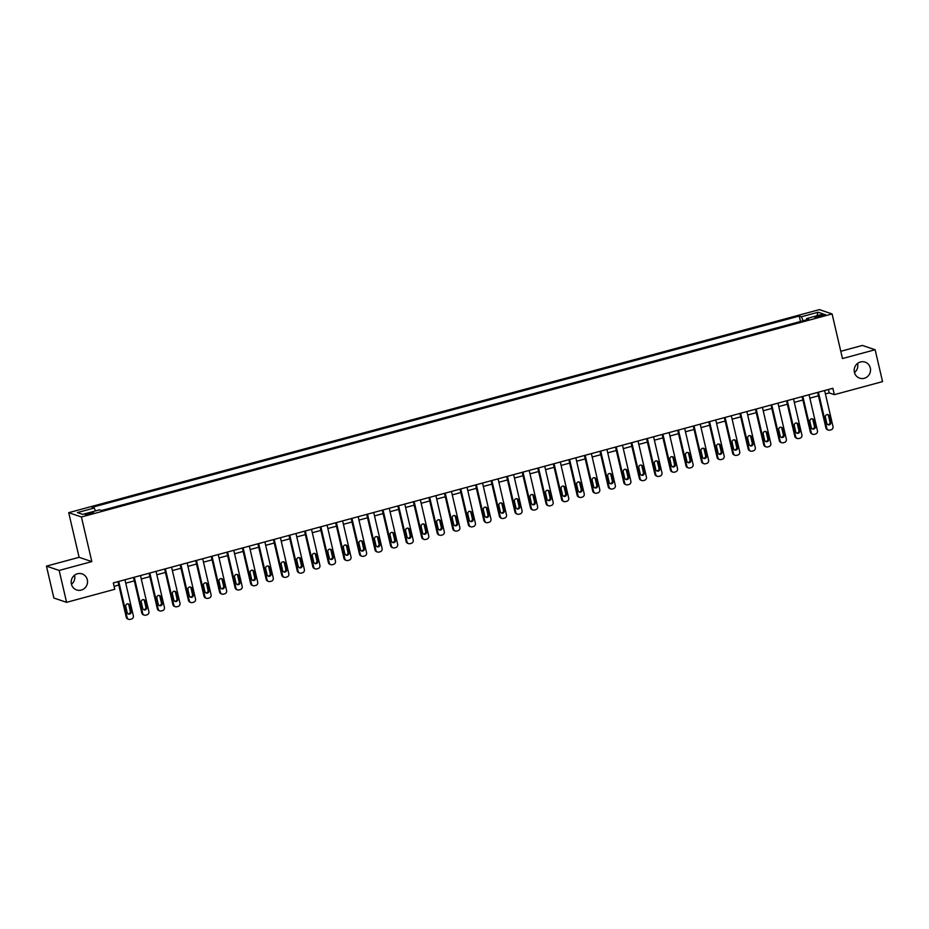 <?xml version="1.0" encoding="UTF-8"?>
<svg xmlns="http://www.w3.org/2000/svg" width="929" height="929" viewBox="0 0 929 929"><rect width="100%" height="100%" fill="white"/><g stroke="black" fill="none" stroke-linecap="round" stroke-linejoin="round"><path stroke-width="1.39" d="M74.541 575.214A8.477 8.152 -71.3 0 1 71.452 584.329M87.314 579.766A8.477 8.152 -71.3 0 1 76.642 589.95A8.477 8.152 -71.3 0 1 73.879 575.783A8.477 8.152 -71.3 0 1 87.314 579.766M857.548 363.436A8.477 8.152 -71.3 0 1 854.459 372.541M870.322 367.989A8.477 8.152 -71.3 0 1 859.639 378.161A8.477 8.152 -71.3 0 1 856.886 364.005A8.477 8.152 -71.3 0 1 870.322 367.989M90.519 513.981A4.239 0.627 -13.1 0 0 93.55 512.657A4.239 0.627 -13.1 0 0 88.325 513.238A4.239 0.627 -13.1 0 0 85.294 514.573A4.239 0.627 -13.1 0 0 90.519 513.981M46.45 566.133L59.166 570.441L91.82 561.604L79.104 557.307L46.45 566.133L53.87 598.021L66.586 602.329L114.778 589.288L113.303 582.913L832.872 388.287L834.347 394.662L882.55 381.622L875.13 349.734L862.414 345.437L840.78 351.29M79.104 557.307L68.711 512.669L819.378 309.624L832.094 313.932L81.427 516.965L68.711 512.669M820.481 315.233L817.752 315.965A4.099 0.604 -13.1 0 0 814.814 317.253A4.099 0.604 -13.1 0 0 819.877 316.684L822.618 315.953A4.099 0.604 -13.1 0 0 825.544 314.664A4.099 0.604 -13.1 0 0 820.481 315.233L820.771 316.452M803.155 320.76L801.321 316.777L799.242 316.069L92.11 507.327L94.189 508.035L95.513 510.904M801.321 316.777L818.112 312.225L823.408 314.025L806.616 318.566L806.558 319.843M94.189 508.035L77.397 512.576L82.693 514.364L99.484 509.824L101.563 510.532L808.694 319.262L806.616 318.566M59.166 570.441L66.586 602.329M91.82 561.604L81.427 516.965M832.094 313.932L842.475 358.571L875.13 349.734M825.405 393.942L829.202 392.921L834.347 394.662M114.093 586.338L118.773 585.073M125.74 583.18L134.322 580.857M141.289 578.976L149.871 576.654M156.838 574.772L165.42 572.45M172.388 570.569L180.969 568.246M187.937 566.365L196.518 564.042M203.486 562.161L212.067 559.839M219.035 557.957L227.617 555.635M234.584 553.742L243.166 551.42M250.122 549.538L258.715 547.216M265.671 545.335L274.264 543.012M281.22 541.131L289.813 538.808M296.769 536.927L305.351 534.605M312.318 532.723L320.9 530.401M327.867 528.508L336.449 526.197M343.416 524.304L351.998 521.982M358.966 520.101L367.547 517.778M374.515 515.897L383.096 513.574M390.064 511.693L398.646 509.371M405.613 507.489L414.195 505.167M421.162 503.286L429.744 500.963M436.7 499.07L445.293 496.76M452.249 494.867L460.842 492.544M467.798 490.663L476.38 488.34M483.347 486.459L491.929 484.137M498.896 482.256L507.478 479.933M514.445 478.052L523.027 475.729M529.994 473.848L538.576 471.526M545.544 469.633L554.125 467.31M561.093 465.429L569.674 463.106M576.642 461.225L585.224 458.903M592.191 457.022L600.773 454.699M607.729 452.818L616.322 450.495M623.278 448.614L631.871 446.292M638.827 444.41L647.42 442.088M654.376 440.195L662.958 437.873M669.925 435.991L678.507 433.669M685.474 431.788L694.056 429.465M701.023 427.584L709.605 425.261M716.573 423.38L725.154 421.058M732.122 419.176L740.703 416.854M747.671 414.973L756.252 412.65M763.22 410.757L771.802 408.435M778.769 406.554L787.351 404.231M794.307 402.35L802.9 400.027M809.856 398.146L818.449 395.824M828.401 389.495L829.202 392.921M799.242 316.069L800.496 321.48M793.122 323.478L784.959 325.684M101.47 510.497L109.007 508.511M116.369 506.468L124.556 504.308M131.918 502.264L140.105 500.104M147.467 498.049L155.654 495.9M163.016 493.845L171.191 491.696M178.565 489.641L186.741 487.493M194.115 485.437L202.29 483.277M209.664 481.234L217.839 479.074M225.213 477.03L233.388 474.87M240.75 472.826L248.937 470.666M256.299 468.611L264.486 466.463M271.849 464.407L280.035 462.259M287.398 460.203L295.585 458.055M302.947 456L311.134 453.84M318.496 451.796L326.683 449.636M334.045 447.592L342.232 445.432M349.594 443.388L357.77 441.229M365.143 439.173L373.319 437.025M380.693 434.969L388.868 432.821M396.242 430.766L404.417 428.617M411.791 426.562L419.966 424.402M427.328 422.358L435.515 420.198M442.878 418.155L451.064 415.995M458.427 413.939L466.613 411.791M473.976 409.735L482.163 407.587M489.525 405.532L497.712 403.383M505.074 401.328L513.261 399.18M520.623 397.124L528.798 394.964M536.172 392.921L544.348 390.761M551.721 388.717L559.897 386.557M567.271 384.501L575.446 382.353M582.82 380.298L590.995 378.149M598.357 376.094L606.544 373.946M613.906 371.89L622.093 369.742M629.456 367.687L637.642 365.527M645.005 363.483L653.192 361.323M660.554 359.279L668.741 357.119M676.103 355.064L684.29 352.915M691.652 350.86L699.839 348.712M707.201 346.656L715.376 344.508M722.75 342.453L730.926 340.293M738.3 338.249L746.475 336.089M753.849 334.045L762.024 331.885M769.398 329.841L777.573 327.682M816.87 315.79L818.112 312.225M824.615 390.517L832.999 426.562A2.648 2.543 108.7 0 1 831.107 429.79L829.864 430.127A2.648 2.543 108.7 0 1 826.787 428.246L818.391 392.201M817.648 392.398L825.927 427.955L826.787 428.246M830.816 422.277A2.113 2.032 -71.3 0 1 828.145 424.82A2.113 2.032 -71.3 0 1 826.833 423.357L825.405 417.237A2.113 2.032 -71.3 0 1 828.076 414.682A2.113 2.032 -71.3 0 1 829.388 416.157L830.816 422.277L829.957 421.987A2.113 2.032 -71.3 0 1 827.727 424.623M827.634 414.589A2.113 2.032 -71.3 0 1 828.529 415.867L829.957 421.987M828.424 430.081L827.565 429.79A2.648 2.543 -71.3 0 1 825.927 427.955M809.066 394.72L817.45 430.777A2.648 2.543 108.7 0 1 815.557 433.994L814.315 434.331A2.648 2.543 108.7 0 1 811.238 432.449L802.842 396.404M802.099 396.602L810.378 432.159L811.238 432.449M815.267 426.481A2.113 2.032 -71.3 0 1 812.596 429.024A2.113 2.032 -71.3 0 1 811.284 427.561L809.856 421.441A2.113 2.032 -71.3 0 1 812.527 418.898A2.113 2.032 -71.3 0 1 813.839 420.361L815.267 426.481L814.408 426.19A2.113 2.032 -71.3 0 1 812.178 428.838M812.085 418.793A2.113 2.032 -71.3 0 1 812.98 420.071L814.408 426.19M812.875 434.284L812.016 433.994A2.648 2.543 -71.3 0 1 810.378 432.159M793.517 398.924L801.901 434.981A2.648 2.543 108.7 0 1 800.008 438.198L798.766 438.534A2.648 2.543 108.7 0 1 795.688 436.665L787.293 400.608M786.549 400.805L794.829 436.375L795.688 436.665M799.718 430.684A2.113 2.032 -71.3 0 1 797.047 433.239A2.113 2.032 -71.3 0 1 795.735 431.764L794.307 425.645A2.113 2.032 -71.3 0 1 796.977 423.101A2.113 2.032 -71.3 0 1 798.29 424.565L799.718 430.684L798.859 430.394A2.113 2.032 -71.3 0 1 796.629 433.042M796.536 423.009A2.113 2.032 -71.3 0 1 797.43 424.274L798.859 430.394M797.326 438.5L796.467 438.209A2.648 2.543 -71.3 0 1 794.829 436.375M777.968 403.128L786.352 439.185A2.648 2.543 108.7 0 1 784.459 442.401L783.217 442.738A2.648 2.543 108.7 0 1 780.139 440.869L771.744 404.812M771 405.009L779.28 440.578L780.139 440.869M784.169 434.9A2.113 2.032 -71.3 0 1 781.498 437.443A2.113 2.032 -71.3 0 1 780.186 435.968L778.757 429.848A2.113 2.032 -71.3 0 1 781.428 427.305A2.113 2.032 -71.3 0 1 782.741 428.768L784.169 434.9L783.31 434.609A2.113 2.032 -71.3 0 1 781.092 437.245M780.987 427.212A2.113 2.032 -71.3 0 1 781.881 428.478L783.31 434.609M781.777 442.703L780.917 442.413A2.648 2.543 -71.3 0 1 779.28 440.578M762.419 407.332L770.803 443.388A2.648 2.543 108.7 0 1 768.91 446.617L767.668 446.954A2.648 2.543 108.7 0 1 764.59 445.072L756.194 409.015M755.451 409.224L763.731 444.782L764.59 445.072M768.62 439.103A2.113 2.032 -71.3 0 1 765.949 441.647A2.113 2.032 -71.3 0 1 764.637 440.172L763.22 434.052A2.113 2.032 -71.3 0 1 765.879 431.509A2.113 2.032 -71.3 0 1 767.191 432.972L768.62 439.103L767.76 438.813A2.113 2.032 -71.3 0 1 765.542 441.449M765.438 431.416A2.113 2.032 -71.3 0 1 766.332 432.682L767.76 438.813M766.228 446.907L765.368 446.617A2.648 2.543 -71.3 0 1 763.731 444.782M746.87 411.547L755.265 447.592A2.648 2.543 108.7 0 1 753.361 450.82L752.118 451.157A2.648 2.543 108.7 0 1 749.041 449.276L740.645 413.219M739.902 413.428L748.182 448.986L749.041 449.276M753.071 443.307A2.113 2.032 -71.3 0 1 750.4 445.85A2.113 2.032 -71.3 0 1 749.088 444.387L747.671 438.256A2.113 2.032 -71.3 0 1 750.342 435.713A2.113 2.032 -71.3 0 1 751.642 437.187L753.071 443.307L752.211 443.017A2.113 2.032 -71.3 0 1 749.993 445.653M749.889 435.62A2.113 2.032 -71.3 0 1 750.783 436.897L752.211 443.017M750.678 451.111L749.819 450.82A2.648 2.543 -71.3 0 1 748.182 448.986M731.32 415.751L739.716 451.796A2.648 2.543 108.7 0 1 737.812 455.024L736.569 455.361A2.648 2.543 108.7 0 1 733.492 453.48L725.108 417.435M724.353 417.632L732.633 453.189L733.492 453.48M737.521 447.511A2.113 2.032 -71.3 0 1 734.851 450.054A2.113 2.032 -71.3 0 1 733.538 448.591L732.122 442.471A2.113 2.032 -71.3 0 1 734.793 439.916A2.113 2.032 -71.3 0 1 736.105 441.391L737.521 447.511L736.662 447.221A2.113 2.032 -71.3 0 1 734.444 449.857M734.34 439.823A2.113 2.032 -71.3 0 1 735.245 441.101L736.662 447.221M735.129 455.315L734.27 455.024A2.648 2.543 -71.3 0 1 732.633 453.189M715.771 419.954L724.167 456A2.648 2.543 108.7 0 1 722.274 459.228L721.02 459.565A2.648 2.543 108.7 0 1 717.943 457.683L709.559 421.638M708.815 421.836L717.083 457.393L717.943 457.683M721.972 451.715A2.113 2.032 -71.3 0 1 719.301 454.258A2.113 2.032 -71.3 0 1 718.001 452.795L716.573 446.675A2.113 2.032 -71.3 0 1 719.243 444.12A2.113 2.032 -71.3 0 1 720.556 445.595L721.972 451.715L721.113 451.424A2.113 2.032 -71.3 0 1 718.895 454.06M718.791 444.027A2.113 2.032 -71.3 0 1 719.696 445.305L721.113 451.424M719.58 459.518L718.721 459.228A2.648 2.543 -71.3 0 1 717.083 457.393M700.222 424.158L708.618 460.215A2.648 2.543 108.7 0 1 706.725 463.432L705.483 463.768A2.648 2.543 108.7 0 1 702.394 461.887L694.009 425.842M693.266 426.039L701.534 461.597L702.394 461.887M706.423 455.918A2.113 2.032 -71.3 0 1 703.764 458.461A2.113 2.032 -71.3 0 1 702.452 456.998L701.023 450.879A2.113 2.032 -71.3 0 1 703.694 448.335A2.113 2.032 -71.3 0 1 705.006 449.799L706.423 455.918L705.564 455.628A2.113 2.032 -71.3 0 1 703.346 458.276M703.241 448.231A2.113 2.032 -71.3 0 1 704.147 449.508L705.564 455.628M704.031 463.734L703.172 463.432A2.648 2.543 -71.3 0 1 701.534 461.597M684.673 428.362L693.069 464.419A2.648 2.543 108.7 0 1 691.176 467.635L689.933 467.972A2.648 2.543 108.7 0 1 686.845 466.103L678.46 430.046M677.717 430.243L685.985 465.812L686.845 466.103M690.874 460.122A2.113 2.032 -71.3 0 1 688.215 462.677A2.113 2.032 -71.3 0 1 686.903 461.202L685.474 455.082A2.113 2.032 -71.3 0 1 688.145 452.539A2.113 2.032 -71.3 0 1 689.457 454.002L690.874 460.122L690.015 459.832A2.113 2.032 -71.3 0 1 687.797 462.479M687.692 452.446A2.113 2.032 -71.3 0 1 688.598 453.712L690.015 459.832M688.482 467.937L687.623 467.647A2.648 2.543 -71.3 0 1 685.985 465.812M669.124 432.566L677.52 468.622A2.648 2.543 108.7 0 1 675.627 471.839L674.384 472.176A2.648 2.543 108.7 0 1 671.295 470.306L662.911 434.249M662.168 434.458L670.436 470.016L671.295 470.306M675.337 464.337A2.113 2.032 -71.3 0 1 672.666 466.881A2.113 2.032 -71.3 0 1 671.353 465.406L669.925 459.286A2.113 2.032 -71.3 0 1 672.596 456.743A2.113 2.032 -71.3 0 1 673.908 458.206L675.337 464.337L674.477 464.047A2.113 2.032 -71.3 0 1 672.248 466.683M672.143 456.65A2.113 2.032 -71.3 0 1 673.049 457.916L674.477 464.047M672.944 472.141L672.085 471.851A2.648 2.543 -71.3 0 1 670.436 470.016M653.586 436.769L661.971 472.826A2.648 2.543 108.7 0 1 660.078 476.054L658.835 476.391A2.648 2.543 108.7 0 1 655.746 474.51L647.362 438.453M646.619 438.662L654.887 474.22L655.746 474.51M659.787 468.541A2.113 2.032 -71.3 0 1 657.117 471.084A2.113 2.032 -71.3 0 1 655.804 469.609L654.376 463.49A2.113 2.032 -71.3 0 1 657.047 460.947A2.113 2.032 -71.3 0 1 658.359 462.421L659.787 468.541L658.928 468.251A2.113 2.032 -71.3 0 1 656.698 470.887M656.606 460.854A2.113 2.032 -71.3 0 1 657.5 462.131L658.928 468.251M657.395 476.345L656.536 476.054A2.648 2.543 -71.3 0 1 654.887 474.22M638.037 440.985L646.421 477.03A2.648 2.543 108.7 0 1 644.529 480.258L643.286 480.595A2.648 2.543 108.7 0 1 640.209 478.714L631.813 442.657M631.07 442.866L639.349 478.423L640.209 478.714M644.238 472.745A2.113 2.032 -71.3 0 1 641.567 475.288A2.113 2.032 -71.3 0 1 640.255 473.825L638.827 467.693A2.113 2.032 -71.3 0 1 641.498 465.15A2.113 2.032 -71.3 0 1 642.81 466.625L644.238 472.745L643.379 472.455A2.113 2.032 -71.3 0 1 641.149 475.091M641.056 465.057A2.113 2.032 -71.3 0 1 641.951 466.335L643.379 472.455M641.846 480.548L640.987 480.258A2.648 2.543 -71.3 0 1 639.349 478.423M622.488 445.188L630.872 481.234A2.648 2.543 108.7 0 1 628.979 484.462L627.737 484.799A2.648 2.543 108.7 0 1 624.66 482.917L616.264 446.872M615.521 447.07L623.8 482.627L624.66 482.917M628.689 476.949A2.113 2.032 -71.3 0 1 626.018 479.492A2.113 2.032 -71.3 0 1 624.706 478.029L623.278 471.909A2.113 2.032 -71.3 0 1 625.949 469.354A2.113 2.032 -71.3 0 1 627.261 470.829L628.689 476.949L627.83 476.658A2.113 2.032 -71.3 0 1 625.6 479.294M625.507 469.261A2.113 2.032 -71.3 0 1 626.401 470.538L627.83 476.658M626.297 484.752L625.438 484.462A2.648 2.543 -71.3 0 1 623.8 482.627M606.939 449.392L615.323 485.437A2.648 2.543 108.7 0 1 613.43 488.666L612.188 489.002A2.648 2.543 108.7 0 1 609.11 487.121L600.715 451.076M599.971 451.273L608.251 486.831L609.11 487.121M613.14 481.152A2.113 2.032 -71.3 0 1 610.469 483.695A2.113 2.032 -71.3 0 1 609.157 482.232L607.729 476.112A2.113 2.032 -71.3 0 1 610.399 473.569A2.113 2.032 -71.3 0 1 611.712 475.033L613.14 481.152L612.281 480.862A2.113 2.032 -71.3 0 1 610.063 483.498M609.958 473.465A2.113 2.032 -71.3 0 1 610.852 474.742L612.281 480.862M610.748 488.956L609.889 488.666A2.648 2.543 -71.3 0 1 608.251 486.831M591.39 453.596L599.774 489.653A2.648 2.543 108.7 0 1 597.881 492.869L596.639 493.206A2.648 2.543 108.7 0 1 593.561 491.325L585.165 455.28M584.422 455.477L592.702 491.035L593.561 491.325M597.591 485.356A2.113 2.032 -71.3 0 1 594.92 487.899A2.113 2.032 -71.3 0 1 593.608 486.436L592.191 480.316A2.113 2.032 -71.3 0 1 594.85 477.773A2.113 2.032 -71.3 0 1 596.163 479.236L597.591 485.356L596.732 485.066A2.113 2.032 -71.3 0 1 594.514 487.713M594.409 477.669A2.113 2.032 -71.3 0 1 595.303 478.946L596.732 485.066M595.199 493.171L594.339 492.881A2.648 2.543 -71.3 0 1 592.702 491.035M575.841 457.8L584.225 493.856A2.648 2.543 108.7 0 1 582.332 497.073L581.089 497.41A2.648 2.543 108.7 0 1 578.012 495.54L569.616 459.483M568.873 459.681L577.153 495.25L578.012 495.54M582.042 489.56A2.113 2.032 -71.3 0 1 579.371 492.115A2.113 2.032 -71.3 0 1 578.059 490.64L576.642 484.52A2.113 2.032 -71.3 0 1 579.301 481.977A2.113 2.032 -71.3 0 1 580.613 483.44L582.042 489.56L581.182 489.269A2.113 2.032 -71.3 0 1 578.964 491.917M578.86 481.884A2.113 2.032 -71.3 0 1 579.754 483.15L581.182 489.269M579.65 497.375L578.79 497.085A2.648 2.543 -71.3 0 1 577.153 495.25M560.292 462.003L568.687 498.06A2.648 2.543 108.7 0 1 566.783 501.288L565.54 501.614A2.648 2.543 108.7 0 1 562.463 499.744L554.079 463.687M553.324 463.896L561.604 499.454L562.463 499.744M566.493 493.775A2.113 2.032 -71.3 0 1 563.822 496.318A2.113 2.032 -71.3 0 1 562.509 494.843L561.093 488.724A2.113 2.032 -71.3 0 1 563.764 486.181A2.113 2.032 -71.3 0 1 565.064 487.644L566.493 493.775L565.633 493.485A2.113 2.032 -71.3 0 1 563.415 496.121M563.311 486.088A2.113 2.032 -71.3 0 1 564.205 487.353L565.633 493.485M564.1 501.579L563.241 501.288A2.648 2.543 -71.3 0 1 561.604 499.454M544.742 466.219L553.138 502.264A2.648 2.543 108.7 0 1 551.245 505.492L549.991 505.829A2.648 2.543 108.7 0 1 546.914 503.948L538.53 467.891M537.786 468.1L546.055 503.657L546.914 503.948M550.943 497.979A2.113 2.032 -71.3 0 1 548.273 500.522A2.113 2.032 -71.3 0 1 546.96 499.047L545.544 492.927A2.113 2.032 -71.3 0 1 548.215 490.384A2.113 2.032 -71.3 0 1 549.527 491.859L550.943 497.979L550.084 497.689A2.113 2.032 -71.3 0 1 547.866 500.325M547.762 490.291A2.113 2.032 -71.3 0 1 548.667 491.569L550.084 497.689M548.551 505.782L547.692 505.492A2.648 2.543 -71.3 0 1 546.055 503.657M529.193 470.422L537.589 506.468A2.648 2.543 108.7 0 1 535.696 509.696L534.454 510.033A2.648 2.543 108.7 0 1 531.365 508.151L522.981 472.106M522.237 472.304L530.505 507.861L531.365 508.151M535.394 502.183A2.113 2.032 -71.3 0 1 532.723 504.726A2.113 2.032 -71.3 0 1 531.423 503.263L529.994 497.131A2.113 2.032 -71.3 0 1 532.665 494.588A2.113 2.032 -71.3 0 1 533.978 496.063L535.394 502.183L534.535 501.892A2.113 2.032 -71.3 0 1 532.317 504.528M532.212 494.495A2.113 2.032 -71.3 0 1 533.118 495.772L534.535 501.892M533.002 509.986L532.143 509.696A2.648 2.543 -71.3 0 1 530.505 507.861M513.644 474.626L522.04 510.671A2.648 2.543 108.7 0 1 520.147 513.9L518.905 514.236A2.648 2.543 108.7 0 1 515.816 512.355L507.431 476.31M506.688 476.507L514.956 512.065L515.816 512.355M519.845 506.386A2.113 2.032 -71.3 0 1 517.186 508.929A2.113 2.032 -71.3 0 1 515.874 507.466L514.445 501.346A2.113 2.032 -71.3 0 1 517.116 498.792A2.113 2.032 -71.3 0 1 518.428 500.266L519.845 506.386L518.986 506.096A2.113 2.032 -71.3 0 1 516.768 508.732M516.663 498.699A2.113 2.032 -71.3 0 1 517.569 499.976L518.986 506.096M517.453 514.19L516.594 513.9A2.648 2.543 -71.3 0 1 514.956 512.065M498.095 478.83L506.491 514.875A2.648 2.543 108.7 0 1 504.598 518.103L503.355 518.44A2.648 2.543 108.7 0 1 500.266 516.559L491.882 480.514M491.139 480.711L499.407 516.269L500.266 516.559M504.296 510.59A2.113 2.032 -71.3 0 1 501.637 513.133A2.113 2.032 -71.3 0 1 500.325 511.67L498.896 505.55A2.113 2.032 -71.3 0 1 501.567 503.007A2.113 2.032 -71.3 0 1 502.879 504.47L504.296 510.59L503.448 510.3A2.113 2.032 -71.3 0 1 501.219 512.947M501.114 502.903A2.113 2.032 -71.3 0 1 502.02 504.18L503.448 510.3M501.904 518.394L501.056 518.103A2.648 2.543 -71.3 0 1 499.407 516.269M482.557 483.034L490.942 519.09A2.648 2.543 108.7 0 1 489.049 522.307L487.806 522.644A2.648 2.543 108.7 0 1 484.717 520.763L476.333 484.717M475.59 484.915L483.858 520.472L484.717 520.763M488.759 514.794A2.113 2.032 -71.3 0 1 486.088 517.348A2.113 2.032 -71.3 0 1 484.775 515.874L483.347 509.754A2.113 2.032 -71.3 0 1 486.018 507.211A2.113 2.032 -71.3 0 1 487.33 508.674L488.759 514.794L487.899 514.503A2.113 2.032 -71.3 0 1 485.67 517.151M485.577 507.118A2.113 2.032 -71.3 0 1 486.471 508.384L487.899 514.503M486.366 522.609L485.507 522.319A2.648 2.543 -71.3 0 1 483.858 520.472M467.008 487.237L475.393 523.294A2.648 2.543 108.7 0 1 473.5 526.511L472.257 526.848A2.648 2.543 108.7 0 1 469.18 524.978L460.784 488.921M460.041 489.118L468.321 524.688L469.18 524.978M473.209 518.997A2.113 2.032 -71.3 0 1 470.538 521.552A2.113 2.032 -71.3 0 1 469.226 520.077L467.798 513.958A2.113 2.032 -71.3 0 1 470.469 511.414A2.113 2.032 -71.3 0 1 471.781 512.878L473.209 518.997L472.35 518.707A2.113 2.032 -71.3 0 1 470.12 521.355M470.028 511.322A2.113 2.032 -71.3 0 1 470.922 512.587L472.35 518.707M470.817 526.813L469.958 526.522A2.648 2.543 -71.3 0 1 468.321 524.688M451.459 491.441L459.843 527.498A2.648 2.543 108.7 0 1 457.951 530.726L456.708 531.063A2.648 2.543 108.7 0 1 453.631 529.182L445.235 493.125M444.492 493.334L452.771 528.891L453.631 529.182M457.66 523.213A2.113 2.032 -71.3 0 1 454.989 525.756A2.113 2.032 -71.3 0 1 453.677 524.281L452.249 518.161A2.113 2.032 -71.3 0 1 454.92 515.618A2.113 2.032 -71.3 0 1 456.232 517.081L457.66 523.213L456.801 522.922A2.113 2.032 -71.3 0 1 454.571 525.559M454.478 515.525A2.113 2.032 -71.3 0 1 455.373 516.791L456.801 522.922M455.268 531.016L454.409 530.726A2.648 2.543 -71.3 0 1 452.771 528.891M435.91 495.656L444.294 531.702A2.648 2.543 108.7 0 1 442.401 534.93L441.159 535.267A2.648 2.543 108.7 0 1 438.082 533.385L429.686 497.329M428.943 497.538L437.222 533.095L438.082 533.385M442.111 527.417A2.113 2.032 -71.3 0 1 439.44 529.96A2.113 2.032 -71.3 0 1 438.128 528.485L436.7 522.365A2.113 2.032 -71.3 0 1 439.371 519.822A2.113 2.032 -71.3 0 1 440.683 521.297L442.111 527.417L441.252 527.126A2.113 2.032 -71.3 0 1 439.022 529.762M438.929 519.729A2.113 2.032 -71.3 0 1 439.823 521.006L441.252 527.126M439.719 535.22L438.86 534.93A2.648 2.543 -71.3 0 1 437.222 533.095M420.361 499.86L428.745 535.905A2.648 2.543 108.7 0 1 426.852 539.134L425.61 539.47A2.648 2.543 108.7 0 1 422.532 537.589L414.137 501.544M413.393 501.741L421.673 537.299L422.532 537.589M426.562 531.62A2.113 2.032 -71.3 0 1 423.891 534.163A2.113 2.032 -71.3 0 1 422.579 532.7L421.151 526.569A2.113 2.032 -71.3 0 1 423.821 524.026A2.113 2.032 -71.3 0 1 425.134 525.5L426.562 531.62L425.703 531.33A2.113 2.032 -71.3 0 1 423.485 533.966M423.38 523.933A2.113 2.032 -71.3 0 1 424.274 525.21L425.703 531.33M424.17 539.424L423.31 539.134A2.648 2.543 -71.3 0 1 421.673 537.299M404.812 504.064L413.196 540.109A2.648 2.543 108.7 0 1 411.303 543.337L410.061 543.674A2.648 2.543 108.7 0 1 406.983 541.793L398.587 505.748M397.844 505.945L406.124 541.502L406.983 541.793M411.013 535.824A2.113 2.032 -71.3 0 1 408.342 538.367A2.113 2.032 -71.3 0 1 407.03 536.904L405.613 530.784A2.113 2.032 -71.3 0 1 408.272 528.229A2.113 2.032 -71.3 0 1 409.584 529.704L411.013 535.824L410.153 535.534A2.113 2.032 -71.3 0 1 407.936 538.17M407.831 528.136A2.113 2.032 -71.3 0 1 408.725 529.414L410.153 535.534M408.621 543.628L407.761 543.337A2.648 2.543 -71.3 0 1 406.124 541.502M389.263 508.268L397.658 544.324A2.648 2.543 108.7 0 1 395.754 547.541L394.511 547.878A2.648 2.543 108.7 0 1 391.434 545.997L383.038 509.951M382.295 510.149L390.575 545.706L391.434 545.997M395.464 540.028A2.113 2.032 -71.3 0 1 392.793 542.571A2.113 2.032 -71.3 0 1 391.481 541.108L390.064 534.988A2.113 2.032 -71.3 0 1 392.735 532.445A2.113 2.032 -71.3 0 1 394.035 533.908L395.464 540.028L394.604 539.737A2.113 2.032 -71.3 0 1 392.386 542.385M392.282 532.34A2.113 2.032 -71.3 0 1 393.176 533.618L394.604 539.737M393.072 547.831L392.212 547.541A2.648 2.543 -71.3 0 1 390.575 545.706M373.713 512.471L382.109 548.528A2.648 2.543 108.7 0 1 380.205 551.745L378.962 552.081A2.648 2.543 108.7 0 1 375.885 550.212L367.501 514.155M366.746 514.352L375.026 549.922L375.885 550.212M379.915 544.231A2.113 2.032 -71.3 0 1 377.244 546.786A2.113 2.032 -71.3 0 1 375.931 545.311L374.515 539.192A2.113 2.032 -71.3 0 1 377.186 536.648A2.113 2.032 -71.3 0 1 378.498 538.112L379.915 544.231L379.055 543.941A2.113 2.032 -71.3 0 1 376.837 546.589M376.733 536.556A2.113 2.032 -71.3 0 1 377.638 537.821L379.055 543.941M377.522 552.047L376.663 551.756A2.648 2.543 -71.3 0 1 375.026 549.922M358.164 516.675L366.56 552.732A2.648 2.543 108.7 0 1 364.667 555.948L363.413 556.285A2.648 2.543 108.7 0 1 360.336 554.416L351.952 518.359M351.208 518.556L359.477 554.125L360.336 554.416M364.365 548.447A2.113 2.032 -71.3 0 1 361.695 550.99A2.113 2.032 -71.3 0 1 360.394 549.515L358.966 543.395A2.113 2.032 -71.3 0 1 361.636 540.852A2.113 2.032 -71.3 0 1 362.949 542.315L364.365 548.447L363.506 548.145A2.113 2.032 -71.3 0 1 361.288 550.792M361.184 540.759A2.113 2.032 -71.3 0 1 362.089 542.025L363.506 548.145M361.973 556.25L361.114 555.96A2.648 2.543 -71.3 0 1 359.477 554.125M342.615 520.879L351.011 556.935A2.648 2.543 108.7 0 1 349.118 560.164L347.876 560.501A2.648 2.543 108.7 0 1 344.787 558.619L336.403 522.562M335.659 522.772L343.927 558.329L344.787 558.619M348.816 552.65A2.113 2.032 -71.3 0 1 346.157 555.194A2.113 2.032 -71.3 0 1 344.845 553.719L343.416 547.599A2.113 2.032 -71.3 0 1 346.087 545.056A2.113 2.032 -71.3 0 1 347.4 546.519L348.816 552.65L347.957 552.36A2.113 2.032 -71.3 0 1 345.739 554.996M345.634 544.963A2.113 2.032 -71.3 0 1 346.54 546.229L347.957 552.36M346.424 560.454L345.565 560.164A2.648 2.543 -71.3 0 1 343.927 558.329M327.066 525.094L335.462 561.139A2.648 2.543 108.7 0 1 333.569 564.367L332.327 564.704A2.648 2.543 108.7 0 1 329.238 562.823L320.853 526.766M320.11 526.975L328.378 562.533L329.238 562.823M333.267 556.854A2.113 2.032 -71.3 0 1 330.608 559.397A2.113 2.032 -71.3 0 1 329.296 557.934L327.867 551.803A2.113 2.032 -71.3 0 1 330.538 549.26A2.113 2.032 -71.3 0 1 331.85 550.734L333.267 556.854L332.408 556.564A2.113 2.032 -71.3 0 1 330.19 559.2M330.085 549.167A2.113 2.032 -71.3 0 1 330.991 550.444L332.408 556.564M330.875 564.658L330.016 564.367A2.648 2.543 -71.3 0 1 328.378 562.533M311.517 529.298L319.913 565.343A2.648 2.543 108.7 0 1 318.02 568.571L316.777 568.908A2.648 2.543 108.7 0 1 313.688 567.027L305.304 530.982M304.561 531.179L312.829 566.736L313.688 567.027M317.73 561.058A2.113 2.032 -71.3 0 1 315.059 563.601A2.113 2.032 -71.3 0 1 313.747 562.138L312.318 556.006A2.113 2.032 -71.3 0 1 314.989 553.463A2.113 2.032 -71.3 0 1 316.301 554.938L317.73 561.058L316.87 560.768A2.113 2.032 -71.3 0 1 314.641 563.404M314.536 553.37A2.113 2.032 -71.3 0 1 315.442 554.648L316.87 560.768M315.337 568.862L314.478 568.571A2.648 2.543 -71.3 0 1 312.829 566.736M295.979 533.501L304.364 569.547A2.648 2.543 108.7 0 1 302.471 572.775L301.228 573.112A2.648 2.543 108.7 0 1 298.139 571.23L289.755 535.185M289.012 535.383L297.28 570.94L298.139 571.23M302.18 565.262A2.113 2.032 -71.3 0 1 299.51 567.805A2.113 2.032 -71.3 0 1 298.197 566.342L296.769 560.222A2.113 2.032 -71.3 0 1 299.44 557.667A2.113 2.032 -71.3 0 1 300.752 559.142L302.18 565.262L301.321 564.971A2.113 2.032 -71.3 0 1 299.092 567.607M298.999 557.574A2.113 2.032 -71.3 0 1 299.893 558.852L301.321 564.971M299.788 573.065L298.929 572.775A2.648 2.543 -71.3 0 1 297.28 570.94M280.43 537.705L288.814 573.762A2.648 2.543 108.7 0 1 286.922 576.979L285.679 577.315A2.648 2.543 108.7 0 1 282.602 575.434L274.206 539.389M273.463 539.586L281.742 575.144L282.602 575.434M286.631 569.465A2.113 2.032 -71.3 0 1 283.96 572.009A2.113 2.032 -71.3 0 1 282.648 570.545L281.22 564.426A2.113 2.032 -71.3 0 1 283.891 561.882A2.113 2.032 -71.3 0 1 285.203 563.346L286.631 569.465L285.772 569.175A2.113 2.032 -71.3 0 1 283.542 571.823M283.45 561.778A2.113 2.032 -71.3 0 1 284.344 563.055L285.772 569.175M284.239 577.269L283.38 576.979A2.648 2.543 -71.3 0 1 281.742 575.144M264.881 541.909L273.265 577.966A2.648 2.543 108.7 0 1 271.373 581.182L270.13 581.519A2.648 2.543 108.7 0 1 267.053 579.65L258.657 543.593M257.914 543.79L266.193 579.359L267.053 579.65M271.082 573.669A2.113 2.032 -71.3 0 1 268.411 576.224A2.113 2.032 -71.3 0 1 267.099 574.749L265.671 568.629A2.113 2.032 -71.3 0 1 268.342 566.086A2.113 2.032 -71.3 0 1 269.654 567.549L271.082 573.669L270.223 573.379A2.113 2.032 -71.3 0 1 267.993 576.026M267.9 565.993A2.113 2.032 -71.3 0 1 268.795 567.259L270.223 573.379M268.69 581.484L267.831 581.194A2.648 2.543 -71.3 0 1 266.193 579.359M249.332 546.113L257.716 582.169A2.648 2.543 108.7 0 1 255.823 585.386L254.581 585.723A2.648 2.543 108.7 0 1 251.504 583.853L243.108 547.796M242.364 548.005L250.644 583.563L251.504 583.853M255.533 577.884A2.113 2.032 -71.3 0 1 252.862 580.428A2.113 2.032 -71.3 0 1 251.55 578.953L250.122 572.833A2.113 2.032 -71.3 0 1 252.793 570.29A2.113 2.032 -71.3 0 1 254.105 571.753L255.533 577.884L254.674 577.594A2.113 2.032 -71.3 0 1 252.456 580.23M252.351 570.197A2.113 2.032 -71.3 0 1 253.245 571.463L254.674 577.594M253.141 585.688L252.282 585.398A2.648 2.543 -71.3 0 1 250.644 583.563M233.783 550.316L242.167 586.373A2.648 2.543 108.7 0 1 240.274 589.601L239.032 589.938A2.648 2.543 108.7 0 1 235.954 588.057L227.559 552M226.815 552.209L235.095 587.767L235.954 588.057M239.984 582.088A2.113 2.032 -71.3 0 1 237.313 584.631A2.113 2.032 -71.3 0 1 236.001 583.157L234.584 577.037A2.113 2.032 -71.3 0 1 237.243 574.494A2.113 2.032 -71.3 0 1 238.556 575.968L239.984 582.088L239.125 581.798A2.113 2.032 -71.3 0 1 236.907 584.434M236.802 574.401A2.113 2.032 -71.3 0 1 237.696 575.666L239.125 581.798M237.592 589.892L236.732 589.601A2.648 2.543 -71.3 0 1 235.095 587.767M218.234 554.532L226.618 590.577A2.648 2.543 108.7 0 1 224.725 593.805L223.483 594.142A2.648 2.543 108.7 0 1 220.405 592.261L212.009 556.204M211.266 556.413L219.546 591.97L220.405 592.261M224.435 586.292A2.113 2.032 -71.3 0 1 221.764 588.835A2.113 2.032 -71.3 0 1 220.452 587.372L219.035 581.24A2.113 2.032 -71.3 0 1 221.694 578.697A2.113 2.032 -71.3 0 1 223.006 580.172L224.435 586.292L223.575 586.002A2.113 2.032 -71.3 0 1 221.357 588.638M221.253 578.604A2.113 2.032 -71.3 0 1 222.147 579.882L223.575 586.002M222.043 594.096L221.183 593.805A2.648 2.543 -71.3 0 1 219.546 591.97M202.685 558.735L211.08 594.781A2.648 2.543 108.7 0 1 209.176 598.009L207.933 598.346A2.648 2.543 108.7 0 1 204.856 596.464L196.472 560.419M195.717 560.617L203.997 596.174L204.856 596.464M208.886 590.496A2.113 2.032 -71.3 0 1 206.215 593.039A2.113 2.032 -71.3 0 1 204.903 591.576L203.486 585.456A2.113 2.032 -71.3 0 1 206.157 582.901A2.113 2.032 -71.3 0 1 207.457 584.376L208.886 590.496L208.026 590.205A2.113 2.032 -71.3 0 1 205.808 592.841M205.704 582.808A2.113 2.032 -71.3 0 1 206.598 584.086L208.026 590.205M206.493 598.299L205.634 598.009A2.648 2.543 -71.3 0 1 203.997 596.174M187.135 562.939L195.531 598.984A2.648 2.543 108.7 0 1 193.638 602.213L192.384 602.549A2.648 2.543 108.7 0 1 189.307 600.668L180.923 564.623M180.168 564.82L188.448 600.378L189.307 600.668M193.337 594.699A2.113 2.032 -71.3 0 1 190.666 597.242A2.113 2.032 -71.3 0 1 189.353 595.779L187.937 589.66A2.113 2.032 -71.3 0 1 190.608 587.105A2.113 2.032 -71.3 0 1 191.92 588.58L193.337 594.699L192.477 594.409A2.113 2.032 -71.3 0 1 190.259 597.045M190.155 587.012A2.113 2.032 -71.3 0 1 191.06 588.289L192.477 594.409M190.944 602.503L190.085 602.213A2.648 2.543 -71.3 0 1 188.448 600.378M171.586 567.143L179.982 603.2A2.648 2.543 108.7 0 1 178.089 606.416L176.835 606.753A2.648 2.543 108.7 0 1 173.758 604.872L165.374 568.827M164.63 569.024L172.899 604.582L173.758 604.872M177.787 598.903A2.113 2.032 -71.3 0 1 175.117 601.446A2.113 2.032 -71.3 0 1 173.816 599.983L172.388 593.863A2.113 2.032 -71.3 0 1 175.058 591.32A2.113 2.032 -71.3 0 1 176.371 592.783L177.787 598.903L176.928 598.613A2.113 2.032 -71.3 0 1 174.71 601.26M174.606 591.216A2.113 2.032 -71.3 0 1 175.511 592.493L176.928 598.613M175.395 606.718L174.536 606.428A2.648 2.543 -71.3 0 1 172.899 604.582M156.037 571.347L164.433 607.403A2.648 2.543 108.7 0 1 162.54 610.62L161.298 610.957A2.648 2.543 108.7 0 1 158.209 609.087L149.824 573.03M149.081 573.228L157.349 608.797L158.209 609.087M162.238 603.107A2.113 2.032 -71.3 0 1 159.579 605.662A2.113 2.032 -71.3 0 1 158.267 604.187L156.838 598.067A2.113 2.032 -71.3 0 1 159.509 595.524A2.113 2.032 -71.3 0 1 160.822 596.987L162.238 603.107L161.379 602.816A2.113 2.032 -71.3 0 1 159.161 605.464M159.056 595.431A2.113 2.032 -71.3 0 1 159.962 596.697L161.379 602.816M159.846 610.922L158.987 610.632A2.648 2.543 -71.3 0 1 157.349 608.797M140.488 575.55L148.884 611.607A2.648 2.543 108.7 0 1 146.991 614.824L145.748 615.161A2.648 2.543 108.7 0 1 142.66 613.291L134.275 577.234M133.532 577.443L141.8 613.001L142.66 613.291M146.689 607.322A2.113 2.032 -71.3 0 1 144.03 609.865A2.113 2.032 -71.3 0 1 142.718 608.39L141.289 602.271A2.113 2.032 -71.3 0 1 143.96 599.728A2.113 2.032 -71.3 0 1 145.272 601.191L146.689 607.322L145.841 607.032A2.113 2.032 -71.3 0 1 143.612 609.668M143.507 599.635A2.113 2.032 -71.3 0 1 144.413 600.9L145.841 607.032M144.297 615.126L143.438 614.835A2.648 2.543 -71.3 0 1 141.8 613.001M124.95 579.754L133.335 615.811A2.648 2.543 108.7 0 1 131.442 619.039L130.199 619.376A2.648 2.543 108.7 0 1 127.11 617.495L118.726 581.438M117.983 581.647L126.251 617.204L127.11 617.495M131.152 611.526A2.113 2.032 -71.3 0 1 128.481 614.069A2.113 2.032 -71.3 0 1 127.168 612.594L125.74 606.474A2.113 2.032 -71.3 0 1 128.411 603.931A2.113 2.032 -71.3 0 1 129.723 605.406L131.152 611.526L130.292 611.236A2.113 2.032 -71.3 0 1 128.063 613.872M127.97 603.838A2.113 2.032 -71.3 0 1 128.864 605.116L130.292 611.236M128.759 619.329L127.9 619.039A2.648 2.543 -71.3 0 1 126.251 617.204M818.019 317.126L817.752 315.965M829.388 416.157L828.529 415.867M813.839 420.361L812.98 420.071M798.29 424.565L797.43 424.274M782.741 428.768L781.881 428.478M767.191 432.972L766.332 432.682M751.642 437.187L750.783 436.897M736.105 441.391L735.245 441.101M720.556 445.595L719.696 445.305M705.006 449.799L704.147 449.508M689.457 454.002L688.598 453.712M673.908 458.206L673.049 457.916M658.359 462.421L657.5 462.131M642.81 466.625L641.951 466.335M627.261 470.829L626.401 470.538M611.712 475.033L610.852 474.742M596.163 479.236L595.303 478.946M580.613 483.44L579.754 483.15M565.064 487.644L564.205 487.353M549.527 491.859L548.667 491.569M533.978 496.063L533.118 495.772M518.428 500.266L517.569 499.976M502.879 504.47L502.02 504.18M487.33 508.674L486.471 508.384M471.781 512.878L470.922 512.587M456.232 517.081L455.373 516.791M440.683 521.297L439.823 521.006M425.134 525.5L424.274 525.21M409.584 529.704L408.725 529.414M394.035 533.908L393.176 533.618M378.498 538.112L377.638 537.821M362.949 542.315L362.089 542.025M347.4 546.519L346.54 546.229M331.85 550.734L330.991 550.444M316.301 554.938L315.442 554.648M300.752 559.142L299.893 558.852M285.203 563.346L284.344 563.055M269.654 567.549L268.795 567.259M254.105 571.753L253.245 571.463M238.556 575.968L237.696 575.666M223.006 580.172L222.147 579.882M207.457 584.376L206.598 584.086M191.92 588.58L191.06 588.289M176.371 592.783L175.511 592.493M160.822 596.987L159.962 596.697M145.272 601.191L144.413 600.9M129.723 605.406L128.864 605.116"/></g></svg>

